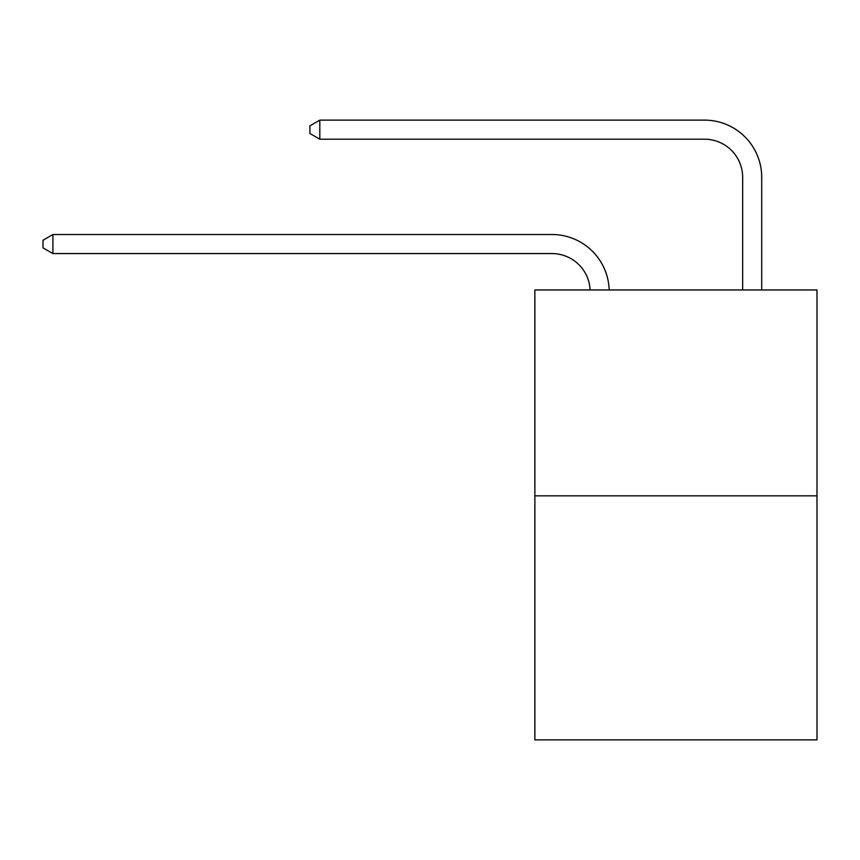 <?xml version="1.0" encoding="UTF-8"?>
<svg xmlns="http://www.w3.org/2000/svg" width="860" height="860" viewBox="0 0 860 860"><rect width="100%" height="100%" fill="white"/><g stroke="black" fill="none" stroke-linecap="round" stroke-linejoin="round"><path stroke-width="1.29" d="M817 495.844L817 289.96L534.856 289.96L534.856 739.869L817 739.869L817 495.844L534.856 495.844M590.1 289.96A38.13 38.13 0 0 0 552.012 253.582A38.13 38.13 0 0 1 590.1 289.96A38.13 38.13 0 0 0 552.012 253.582A38.13 38.13 0 0 1 590.1 289.96A38.13 38.13 0 0 0 552.012 253.582A38.13 38.13 0 0 1 590.1 289.96A38.13 38.13 0 0 0 552.012 253.582A38.13 38.13 0 0 1 590.1 289.96A38.13 38.13 0 0 0 552.012 253.582A38.13 38.13 0 0 1 590.1 289.96A38.13 38.13 0 0 0 552.012 253.582A38.13 38.13 0 0 1 590.1 289.96A38.13 38.13 0 0 0 552.012 253.582A38.13 38.13 0 0 1 590.1 289.96A38.13 38.13 0 0 0 552.012 253.582A38.13 38.13 0 0 1 590.1 289.96A38.13 38.13 0 0 0 552.012 253.582A38.13 38.13 0 0 1 590.1 289.96A38.13 38.13 0 0 0 552.012 253.582A38.13 38.13 0 0 1 590.1 289.96A38.13 38.13 0 0 0 552.012 253.582A38.13 38.13 0 0 1 590.1 289.96A38.13 38.13 0 0 0 552.012 253.582A38.13 38.13 0 0 1 590.1 289.96A38.13 38.13 0 0 0 552.012 253.582A38.13 38.13 0 0 1 590.1 289.96A38.13 38.13 0 0 0 552.012 253.582A38.13 38.13 0 0 1 590.1 289.96A38.13 38.13 0 0 0 552.012 253.582A38.13 38.13 0 0 1 590.1 289.96A38.13 38.13 0 0 0 552.012 253.582A38.13 38.13 0 0 1 590.1 289.96A38.13 38.13 0 0 0 552.012 253.582A38.13 38.13 0 0 1 590.1 289.96A38.13 38.13 0 0 0 552.012 253.582A38.13 38.13 0 0 1 590.1 289.96A38.13 38.13 0 0 0 552.012 253.582A38.13 38.13 0 0 1 590.1 289.96A38.13 38.13 0 0 0 552.012 253.582A38.13 38.13 0 0 1 590.1 289.96A38.13 38.13 0 0 0 552.012 253.582A38.13 38.13 0 0 1 590.1 289.96A38.13 38.13 0 0 0 552.012 253.582A38.13 38.13 0 0 1 590.1 289.96A38.13 38.13 0 0 0 552.012 253.582L52.911 253.582L43 247.863L43 240.241L52.911 234.522L552.012 234.522A57.19 57.19 0 0 1 609.17 289.96M742.653 289.96L742.653 177.321A38.13 38.13 0 0 0 704.523 139.202L319.812 139.202L309.901 133.483L309.901 125.85L319.812 120.131L704.523 120.131A57.19 57.19 0.4 0 1 761.713 177.321L761.713 289.96M52.911 234.522L552.012 234.522L52.911 234.522L552.012 234.522L52.911 234.522L552.012 234.522L52.911 234.522L552.012 234.522L52.911 234.522L552.012 234.522L52.911 234.522L552.012 234.522L52.911 234.522L552.012 234.522L52.911 234.522L552.012 234.522L52.911 234.522L552.012 234.522L52.911 234.522L552.012 234.522L52.911 234.522L552.012 234.522L52.911 234.522L552.012 234.522L52.911 234.522L552.012 234.522L52.911 234.522L552.012 234.522L52.911 234.522L552.012 234.522L52.911 234.522L552.012 234.522L52.911 234.522L552.012 234.522L52.911 234.522L552.012 234.522L52.911 234.522L552.012 234.522L52.911 234.522L552.012 234.522L52.911 234.522L552.012 234.522L52.911 234.522L552.012 234.522L52.911 234.522L52.911 253.582M742.653 177.321A38.13 38.13 -179.6 0 0 704.523 139.202M319.812 139.202L319.812 120.131L704.523 120.131"/></g></svg>
